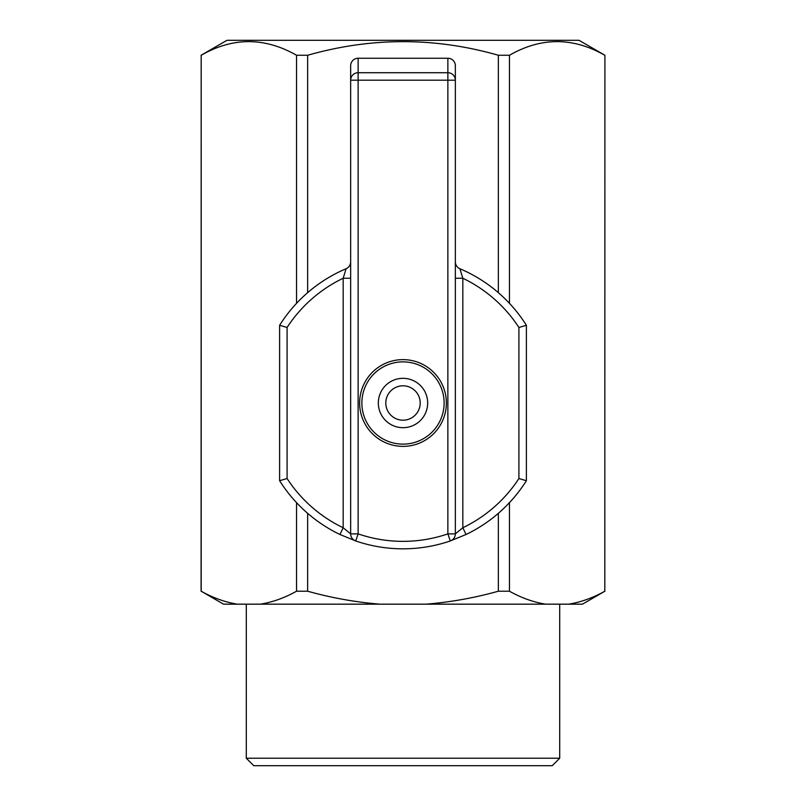 <?xml version="1.0" encoding="UTF-8"?>
<svg xmlns="http://www.w3.org/2000/svg" width="806" height="806" viewBox="0 0 806 806"><rect width="100%" height="100%" fill="white"/><g stroke="black" fill="none" stroke-linecap="round" stroke-linejoin="round"><path stroke-width="1.21" d="M361.874 403A41.126 41.126 0 0 1 403 361.874A41.126 41.126 0 0 1 444.126 403A41.126 41.126 0 0 1 403 444.126A41.126 41.126 0 0 1 361.874 403M385.802 403A17.198 17.198 0 0 1 411.604 388.109A17.198 17.198 0 0 1 411.604 417.891A17.198 17.198 0 0 1 385.802 403M447.874 58.244L447.874 533.874L450.292 540.947A145.826 145.826 0 0 1 355.708 540.947A7.476 7.476 0 0 1 350.65 533.874L343.175 527.749L339.941 534.489L355.708 540.947L358.126 533.874L358.126 58.244L447.874 58.244A7.496 7.476 90 0 1 455.35 65.739L455.35 533.874L447.874 533.874A138.35 138.35 0 0 1 358.126 533.874L350.65 533.874L350.65 65.739A7.496 7.476 -90 0 1 358.126 58.244M455.35 533.874A7.476 7.476 0 0 1 450.292 540.947L466.059 534.489L462.825 527.749L455.35 533.874A7.476 7.476 0 0 1 450.292 540.947A145.826 145.826 0 0 1 355.708 540.947M403 378.326A24.674 24.674 0 0 0 381.631 415.342A24.674 24.674 0 0 0 424.369 415.342A24.674 24.674 0 0 0 403 378.326M403 446.373A43.373 43.373 0 0 1 365.44 381.309A43.373 43.373 0 0 1 440.56 381.309A43.373 43.373 0 0 1 403 446.373M518.913 327.468L518.913 478.532L526.389 480.719L526.389 325.281L518.913 327.468A138.35 138.35 0 0 0 462.825 278.251L459.904 268.73A145.826 145.826 0 0 1 526.389 325.281A145.826 145.826 0 0 0 459.904 268.73A7.476 7.476 0 0 1 455.35 261.849A7.476 7.476 0 0 0 459.904 268.73M346.096 268.73A7.476 7.476 0 0 0 350.65 261.849A7.476 7.476 0 0 1 346.096 268.73A145.826 145.826 0 0 0 279.611 325.281L287.087 327.468A138.35 138.35 0 0 1 343.175 278.251L343.175 527.749A138.35 138.35 0 0 1 287.087 478.532L279.611 480.719A145.826 145.826 0 0 0 339.941 534.489A145.826 145.826 0 0 1 279.611 480.719L279.611 325.281A145.826 145.826 0 0 1 346.096 268.73L343.175 278.251L350.65 278.251M455.35 278.251L462.825 278.251L462.825 527.749A138.35 138.35 0 0 0 518.913 478.532M526.389 480.719A145.826 145.826 0 0 1 466.059 534.489A145.826 145.826 0 0 0 526.389 480.719M246.293 758.224L253.769 765.7L552.231 765.7L559.707 758.224L246.293 758.224L246.293 604.168M604.812 591.211L604.913 55.261L604.812 591.211C592.984 597.851 580.945 602.163 568.704 604.168L545.581 604.168C533.33 602.163 521.291 597.851 509.463 591.211L509.463 502.652M237.296 604.168L223.524 604.168L201.188 591.211C213.016 597.851 225.055 602.163 237.296 604.168L260.419 604.168C272.67 602.163 284.709 597.851 296.537 591.211L307.65 591.211C331.316 597.851 355.386 602.163 379.878 604.168L426.122 604.168C450.614 602.163 474.684 597.851 498.35 591.211L498.35 513.341M498.35 292.659L498.35 55.261L509.463 55.261C541.118 37.086 572.905 37.086 604.812 55.261M498.35 591.211L509.463 591.211M509.463 303.348L509.463 55.261M296.537 591.211L296.537 502.652M296.537 303.348L296.537 55.261L307.65 55.261C371.324 37.106 434.887 37.106 498.35 55.261M307.65 591.211L307.65 513.341M307.65 292.659L307.65 55.261M201.188 591.211L201.188 55.261C232.843 37.086 264.63 37.086 296.537 55.261M201.087 591.211L201.188 55.261M201.087 55.261L226.99 40.3L579.01 40.3L604.913 55.261M559.707 604.168L559.707 758.224M568.704 604.168L582.476 604.168L604.913 591.211M426.122 604.168L545.581 604.168M260.419 604.168L379.878 604.168M447.874 80.187L350.65 80.187A7.476 7.466 180 0 1 358.126 72.721L447.874 72.721A7.476 7.466 180 0 1 455.35 80.187L447.874 80.187M287.087 478.532L287.087 327.468"/></g></svg>
